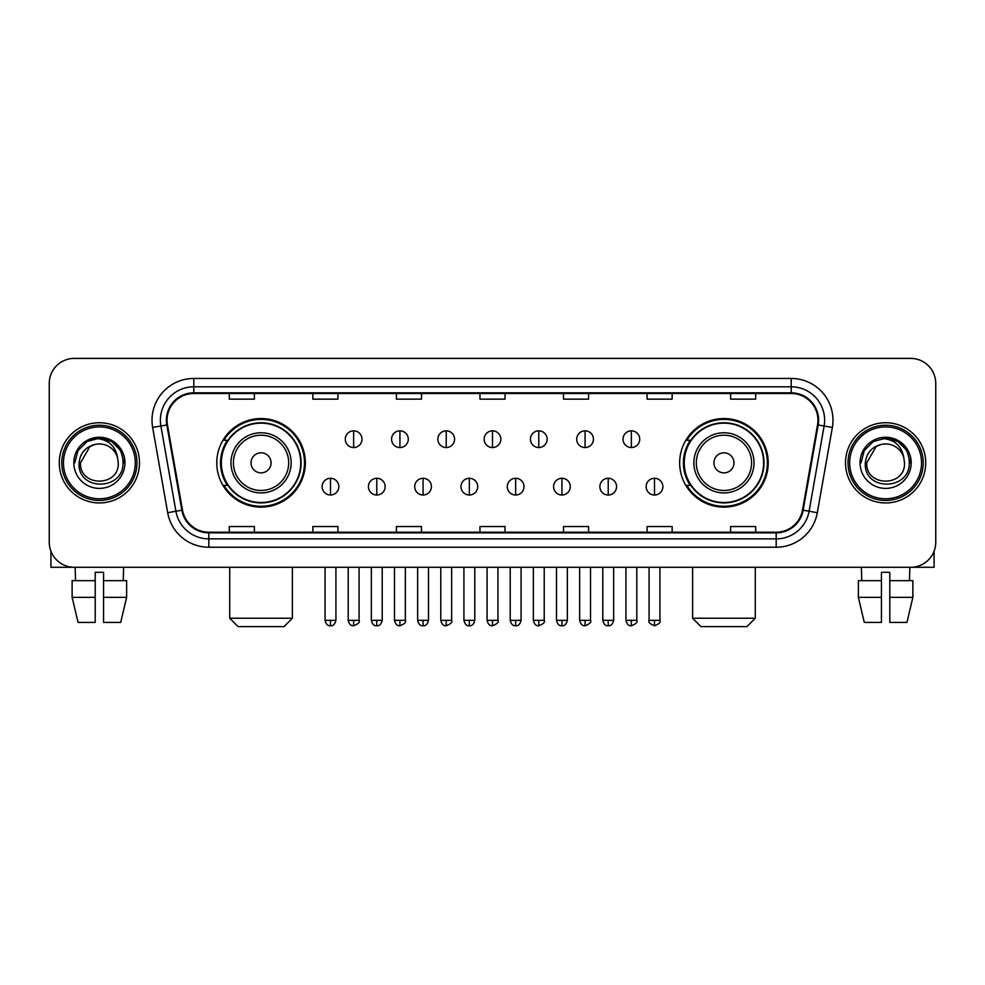 <?xml version="1.0" encoding="UTF-8"?>
<svg xmlns="http://www.w3.org/2000/svg" width="985" height="985" viewBox="0 0 985 985"><rect width="100%" height="100%" fill="white"/><g stroke="black" fill="none" stroke-linecap="round" stroke-linejoin="round"><path stroke-width="1.48" d="M679.662 462.839A44.288 44.288 0 0 0 723.938 507.127A44.288 44.288 0 0 0 768.226 462.839A44.288 44.288 0 0 0 723.938 418.551A44.288 44.288 0 0 0 679.662 462.839M216.774 462.839A44.288 44.288 0 0 0 261.062 507.127A44.288 44.288 0 0 0 305.338 462.839A44.288 44.288 0 0 0 261.062 418.551A44.288 44.288 0 0 0 216.774 462.839M227.4 485.396A40.52 40.52 0 0 1 227.4 440.283M690.276 485.396A40.52 40.52 0 0 1 690.276 440.283M49.25 383.46L49.25 542.218A25.068 25.068 0 0 0 74.318 567.286L910.682 567.286A25.068 25.068 0 0 0 935.75 542.218L935.75 383.46A25.068 25.068 0 0 0 910.682 358.392L74.318 358.392A25.068 25.068 0 0 0 49.25 383.46L49.25 542.218M59.272 462.839A40.102 40.102 0 0 0 99.386 502.941A40.102 40.102 0 0 0 139.488 462.839A40.102 40.102 0 0 0 99.386 422.737A40.102 40.102 0 0 0 59.272 462.839A40.102 40.102 0 0 0 99.386 502.941A40.102 40.102 0 0 0 139.488 462.839A40.102 40.102 0 0 0 99.386 422.737A40.102 40.102 0 0 0 59.272 462.839M845.512 462.839A40.102 40.102 0 0 0 885.613 502.941A40.102 40.102 0 0 0 925.728 462.839A40.102 40.102 0 0 0 885.613 422.737A40.102 40.102 0 0 0 845.512 462.839A40.102 40.102 0 0 0 885.613 502.941A40.102 40.102 0 0 0 925.728 462.839A40.102 40.102 0 0 0 885.613 422.737A40.102 40.102 0 0 0 845.512 462.839M167.056 420.226A26.743 26.743 0 0 1 193.799 393.495L791.201 393.495A26.743 26.743 0 0 1 817.538 424.867L802.504 510.095A26.743 26.743 0 0 1 776.18 532.183L208.82 532.183A26.743 26.743 0 0 1 182.496 510.095L167.462 424.867A26.743 26.743 0 0 1 167.056 420.226M166.391 420.226A27.408 27.408 0 0 0 166.81 424.991L181.831 510.205A27.408 27.408 0 0 0 208.82 532.86L776.18 532.86A27.408 27.408 0 0 0 803.169 510.205L818.19 424.991A27.408 27.408 0 0 0 791.201 392.818L193.799 392.818A27.408 27.408 0 0 0 166.391 420.226M152.65 427.478A41.776 41.776 0 0 1 193.799 378.449L791.201 378.449A41.776 41.776 0 0 1 832.35 427.478L817.316 512.705A41.776 41.776 0 0 1 776.18 547.229L208.82 547.229A41.776 41.776 0 0 1 167.684 512.705L152.65 427.478L160.887 426.025A33.416 33.416 0 0 1 193.799 386.81L791.201 386.81A33.416 33.416 0 0 1 824.113 426.025L809.091 511.252A33.416 33.416 0 0 1 776.18 538.869L208.82 538.869A33.416 33.416 0 0 1 175.909 511.252L160.887 426.025A33.416 33.416 0 0 1 160.37 420.226M910.682 358.392L74.318 358.392M74.318 567.286L910.682 567.286M935.75 542.218L935.75 383.46M803.169 510.205L809.091 511.252L824.113 426.025L832.35 427.478M479.966 393.495L479.966 399.147L505.034 399.147L505.034 393.495M396.413 393.495L396.413 399.147L421.481 399.147L421.481 393.495M312.861 393.495L312.861 399.147L337.929 399.147L337.929 393.495M229.308 393.495L229.308 399.147L254.376 399.147L254.376 393.495M563.519 393.495L563.519 399.147L588.587 399.147L588.587 393.495M647.071 393.495L647.071 399.147L672.139 399.147L672.139 393.495M730.624 393.495L730.624 399.147L755.692 399.147L755.692 393.495M505.034 532.183L505.034 526.532L479.966 526.532L479.966 532.183M421.481 532.183L421.481 526.532L396.413 526.532L396.413 532.183M337.929 532.183L337.929 526.532L312.861 526.532L312.861 532.183M254.376 532.183L254.376 526.532L229.308 526.532L229.308 532.183M588.587 532.183L588.587 526.532L563.519 526.532L563.519 532.183M672.139 532.183L672.139 526.532L647.071 526.532L647.071 532.183M755.692 532.183L755.692 526.532L730.624 526.532L730.624 532.183M50.924 551.218L50.924 567.286L147.849 567.286M72.127 580.645L72.127 597.353L78.061 622.421L72.127 597.353L72.127 580.645L95.2 580.645L95.2 572.297L103.56 572.297L103.56 580.645L126.634 580.645L126.634 597.353L120.699 622.421L126.634 597.353L103.56 597.353L103.56 580.645M123.618 567.286L123.248 580.645M95.2 580.645L95.2 622.421L78.061 622.421M72.127 597.353L95.2 597.353M120.699 622.421L103.56 622.421L103.56 597.353M75.155 567.286L75.513 580.645M135.314 462.839A35.928 35.928 0 0 0 99.386 426.911A35.928 35.928 0 0 0 63.459 462.839A35.928 35.928 0 0 0 99.386 498.767A35.928 35.928 0 0 0 135.314 462.839M136.977 462.839A37.602 37.602 0 0 0 99.386 425.237A37.602 37.602 0 0 0 61.784 462.839A37.602 37.602 0 0 0 99.386 500.442A37.602 37.602 0 0 0 136.977 462.839M118.262 462.839C119.419 487.193 79.342 487.193 80.499 462.839L89.943 446.488L94.695 444.543C85.338 447.091 80.142 453.186 79.095 462.839C77.089 491.564 123.864 490.825 123.014 462.839C123.162 454.91 120.219 448.36 114.198 443.164C108.719 439.162 102.625 437.599 95.914 438.46C108.264 439.433 115.479 445.885 117.584 457.816L118.262 462.839C119.419 487.193 79.342 487.193 80.499 462.839L89.943 446.488L94.695 444.543L89.943 446.488L80.499 462.839L89.943 446.488L94.695 444.543L89.943 446.488L80.499 462.839L89.943 446.488L94.695 444.543L89.943 446.488L80.499 462.839L89.943 446.488L94.695 444.543L89.943 446.488L80.499 462.839C79.342 487.193 119.419 487.193 118.262 462.839C119.419 487.193 79.342 487.193 80.499 462.839C79.342 487.193 119.419 487.193 118.262 462.839C119.419 487.193 79.342 487.193 80.499 462.839C79.342 487.193 119.419 487.193 118.262 462.839L117.584 457.816A18.887 18.887 0 0 0 94.695 444.543M73.813 462.839A25.573 25.573 0 0 0 99.386 488.4A25.573 25.573 0 0 0 124.947 462.839A25.573 25.573 0 0 0 99.386 437.266A25.573 25.573 0 0 0 73.813 462.839M95.914 438.46L87.074 441.514L78.049 450.527L74.761 462.839L78.049 450.527L87.074 441.514L99.386 438.214L111.699 441.514L120.712 450.527L124.011 462.839L120.712 450.527L111.699 441.514L99.386 438.214L87.074 441.514L78.049 450.527L74.761 462.839L78.049 450.527L87.074 441.514L99.386 438.214L111.699 441.514L120.712 450.527L124.011 462.839L120.712 450.527L111.699 441.514L99.386 438.214L87.074 441.514L78.049 450.527L74.761 462.839L78.049 450.527L87.074 441.514L99.386 438.214L111.699 441.514L120.712 450.527L124.011 462.839M284.037 626.608L238.075 626.608L229.727 618.248L292.385 618.248L284.037 626.608M271.084 462.839A10.022 10.022 0 0 0 261.062 452.817A10.022 10.022 0 0 0 251.027 462.839A10.022 10.022 0 0 0 261.062 472.862A10.022 10.022 0 0 0 271.084 462.839M291.141 462.839A30.079 30.079 0 0 0 261.062 432.76A30.079 30.079 0 0 0 230.982 462.839A30.079 30.079 0 0 0 261.062 492.919A30.079 30.079 0 0 0 291.141 462.839A30.079 30.079 0 0 1 261.062 492.919A30.079 30.079 0 0 1 230.982 462.839M300.745 462.839A39.683 39.683 0 0 0 261.062 423.156A39.683 39.683 0 0 0 221.366 462.839A39.683 39.683 0 0 0 261.062 502.522A39.683 39.683 0 0 0 300.745 462.839M304.5 462.839A43.451 43.451 0 0 1 223.927 485.396L227.954 485.396A40.065 40.065 0 0 0 287.558 492.882A40.065 40.065 0 0 0 287.558 432.797A40.065 40.065 0 0 0 227.954 440.283L223.927 440.283A43.451 43.451 0 0 1 304.5 462.839M746.925 626.608L700.963 626.608L692.615 618.248L755.273 618.248L746.925 626.608M733.973 462.839A10.022 10.022 0 0 0 723.938 452.817A10.022 10.022 0 0 0 713.916 462.839A10.022 10.022 0 0 0 723.938 472.862A10.022 10.022 0 0 0 733.973 462.839M754.017 462.839A30.079 30.079 0 0 0 723.938 432.76A30.079 30.079 0 0 0 693.859 462.839A30.079 30.079 0 0 0 723.938 492.919A30.079 30.079 0 0 0 754.017 462.839A30.079 30.079 0 0 1 723.938 492.919A30.079 30.079 0 0 1 693.859 462.839M763.634 462.839A39.683 39.683 0 0 0 723.938 423.156A39.683 39.683 0 0 0 684.255 462.839A39.683 39.683 0 0 0 723.938 502.522A39.683 39.683 0 0 0 763.634 462.839M767.389 462.839A43.451 43.451 0 0 1 686.816 485.396L690.842 485.396A40.065 40.065 0 0 0 750.447 492.882A40.065 40.065 0 0 0 750.447 432.797A40.065 40.065 0 0 0 690.842 440.283L686.816 440.283A43.451 43.451 0 0 1 767.389 462.839M353.64 430.839A8.36 8.36 0 0 0 345.279 439.187A8.36 8.36 0 0 0 353.64 447.547A8.36 8.36 0 0 0 361.988 439.187A8.36 8.36 0 0 0 353.64 430.839L353.64 447.547A8.36 8.36 0 0 0 361.988 439.187A8.36 8.36 0 0 0 353.64 430.839M399.922 430.839A8.36 8.36 0 0 0 391.562 439.187A8.36 8.36 0 0 0 399.922 447.547A8.36 8.36 0 0 0 408.283 439.187A8.36 8.36 0 0 0 399.922 430.839L399.922 447.547A8.36 8.36 0 0 0 408.283 439.187A8.36 8.36 0 0 0 399.922 430.839M446.217 430.839A8.36 8.36 0 0 0 437.857 439.187A8.36 8.36 0 0 0 446.217 447.547A8.36 8.36 0 0 0 454.565 439.187A8.36 8.36 0 0 0 446.217 430.839L446.217 447.547A8.36 8.36 0 0 0 454.565 439.187A8.36 8.36 0 0 0 446.217 430.839M492.5 430.839A8.36 8.36 0 0 0 484.14 439.187A8.36 8.36 0 0 0 492.5 447.547A8.36 8.36 0 0 0 500.86 439.187A8.36 8.36 0 0 0 492.5 430.839L492.5 447.547A8.36 8.36 0 0 0 500.86 439.187A8.36 8.36 0 0 0 492.5 430.839M538.783 430.839A8.36 8.36 0 0 0 530.435 439.187A8.36 8.36 0 0 0 538.783 447.547A8.36 8.36 0 0 0 547.143 439.187A8.36 8.36 0 0 0 538.783 430.839L538.783 447.547A8.36 8.36 0 0 0 547.143 439.187A8.36 8.36 0 0 0 538.783 430.839M585.078 430.839A8.36 8.36 0 0 0 576.717 439.187A8.36 8.36 0 0 0 585.078 447.547A8.36 8.36 0 0 0 593.438 439.187A8.36 8.36 0 0 0 585.078 430.839L585.078 447.547A8.36 8.36 0 0 0 593.438 439.187A8.36 8.36 0 0 0 585.078 430.839M631.36 430.839A8.36 8.36 0 0 0 623.012 439.187A8.36 8.36 0 0 0 631.36 447.547A8.36 8.36 0 0 0 639.721 439.187A8.36 8.36 0 0 0 631.36 430.839L631.36 447.547A8.36 8.36 0 0 0 639.721 439.187A8.36 8.36 0 0 0 631.36 430.839M330.492 478.291A8.36 8.36 0 0 0 322.132 486.652A8.36 8.36 0 0 0 330.492 495.012A8.36 8.36 0 0 0 338.84 486.652A8.36 8.36 0 0 0 330.492 478.291L330.492 495.012A8.36 8.36 0 0 0 338.84 486.652A8.36 8.36 0 0 0 330.492 478.291M376.775 478.291A8.36 8.36 0 0 0 368.427 486.652A8.36 8.36 0 0 0 376.775 495.012A8.36 8.36 0 0 0 385.135 486.652A8.36 8.36 0 0 0 376.775 478.291L376.775 495.012A8.36 8.36 0 0 0 385.135 486.652A8.36 8.36 0 0 0 376.775 478.291M423.07 478.291A8.36 8.36 0 0 0 414.71 486.652A8.36 8.36 0 0 0 423.07 495.012A8.36 8.36 0 0 0 431.418 486.652A8.36 8.36 0 0 0 423.07 478.291L423.07 495.012A8.36 8.36 0 0 0 431.418 486.652A8.36 8.36 0 0 0 423.07 478.291M469.352 478.291A8.36 8.36 0 0 0 461.005 486.652A8.36 8.36 0 0 0 469.352 495.012A8.36 8.36 0 0 0 477.713 486.652A8.36 8.36 0 0 0 469.352 478.291L469.352 495.012A8.36 8.36 0 0 0 477.713 486.652A8.36 8.36 0 0 0 469.352 478.291M515.648 478.291A8.36 8.36 0 0 0 507.287 486.652A8.36 8.36 0 0 0 515.648 495.012A8.36 8.36 0 0 0 523.995 486.652A8.36 8.36 0 0 0 515.648 478.291L515.648 495.012A8.36 8.36 0 0 0 523.995 486.652A8.36 8.36 0 0 0 515.648 478.291M561.93 478.291A8.36 8.36 0 0 0 553.582 486.652A8.36 8.36 0 0 0 561.93 495.012A8.36 8.36 0 0 0 570.29 486.652A8.36 8.36 0 0 0 561.93 478.291L561.93 495.012A8.36 8.36 0 0 0 570.29 486.652A8.36 8.36 0 0 0 561.93 478.291M608.225 478.291A8.36 8.36 0 0 0 599.865 486.652A8.36 8.36 0 0 0 608.225 495.012A8.36 8.36 0 0 0 616.573 486.652A8.36 8.36 0 0 0 608.225 478.291L608.225 495.012A8.36 8.36 0 0 0 616.573 486.652A8.36 8.36 0 0 0 608.225 478.291M654.508 478.291A8.36 8.36 0 0 0 646.16 486.652A8.36 8.36 0 0 0 654.508 495.012A8.36 8.36 0 0 0 662.868 486.652A8.36 8.36 0 0 0 654.508 478.291L654.508 495.012A8.36 8.36 0 0 0 662.868 486.652A8.36 8.36 0 0 0 654.508 478.291M934.075 551.218L934.075 567.286L837.151 567.286M881.44 580.645L881.44 597.353L858.366 597.353L864.301 622.421L858.366 597.353L858.366 580.645L881.44 580.645L881.44 572.297L889.8 572.297L889.8 580.645L912.873 580.645L912.873 597.353L906.939 622.421L912.873 597.353L889.8 597.353L889.8 580.645M909.845 567.286L909.487 580.645M881.44 597.353L881.44 622.421L864.301 622.421M906.939 622.421L889.8 622.421L889.8 597.353M861.383 567.286L861.752 580.645M921.541 462.839A35.928 35.928 0 0 0 885.613 426.911A35.928 35.928 0 0 0 849.686 462.839A35.928 35.928 0 0 0 885.613 498.767A35.928 35.928 0 0 0 921.541 462.839M923.216 462.839A37.602 37.602 0 0 0 885.613 425.237A37.602 37.602 0 0 0 848.023 462.839A37.602 37.602 0 0 0 885.613 500.442A37.602 37.602 0 0 0 923.216 462.839M904.501 462.839C905.658 487.193 865.581 487.193 866.738 462.839L876.182 446.488L880.935 444.543C871.577 447.091 866.381 453.186 865.335 462.839C863.316 491.564 910.103 490.825 909.254 462.839C909.401 454.91 906.459 448.36 900.438 443.164C894.946 439.162 888.852 437.599 882.141 438.46C894.491 439.433 901.718 445.885 903.824 457.816L904.501 462.839C905.658 487.193 865.581 487.193 866.738 462.839L876.182 446.488L880.935 444.543L876.182 446.488L866.738 462.839L876.182 446.488L880.935 444.543L876.182 446.488L866.738 462.839L876.182 446.488L880.935 444.543L876.182 446.488L866.738 462.839L876.182 446.488L880.935 444.543A18.887 18.887 0 0 1 903.824 457.816L904.501 462.839C905.658 487.193 865.581 487.193 866.738 462.839C865.581 487.193 905.658 487.193 904.501 462.839L903.824 457.816M860.053 462.839A25.573 25.573 0 0 0 885.613 488.4A25.573 25.573 0 0 0 911.187 462.839A25.573 25.573 0 0 0 885.613 437.266A25.573 25.573 0 0 0 860.053 462.839M860.988 462.839L864.288 450.527L873.301 441.514L885.613 438.214L897.926 441.514L906.951 450.527L910.238 462.839L906.951 450.527L897.926 441.514L885.613 438.214L873.301 441.514L864.288 450.527L860.988 462.839L864.288 450.527L873.301 441.514L885.613 438.214L897.926 441.514L906.951 450.527L910.238 462.839L906.951 450.527L897.926 441.514L885.613 438.214L873.301 441.514L864.288 450.527L860.988 462.839L864.288 450.527L873.301 441.514L885.613 438.214L897.926 441.514L906.951 450.527L910.238 462.839L906.951 450.527L897.926 441.514L885.613 438.214L873.301 441.514L864.288 450.527L860.988 462.839L864.288 450.527L873.301 441.514L885.613 438.214L897.926 441.514L906.951 450.527L910.238 462.839L906.951 450.527L897.926 441.514L885.613 438.214L873.301 441.514L864.288 450.527L860.988 462.839L864.288 450.527L873.301 441.514L885.613 438.214L897.926 441.514L906.951 450.527L910.238 462.839L906.951 450.527L897.926 441.514L885.613 438.214L873.301 441.514L864.288 450.527L860.988 462.839L864.288 450.527L873.301 441.514L885.613 438.214L897.926 441.514L906.951 450.527L910.238 462.839L906.951 450.527L897.926 441.514L885.613 438.214L873.301 441.514L864.288 450.527L860.988 462.839L864.288 450.527L873.301 441.514L885.613 438.214L897.926 441.514L906.951 450.527L910.238 462.839M791.201 378.449L791.201 392.818M160.887 426.025L166.81 424.991M208.82 547.229L208.82 532.86M776.18 532.86L776.18 547.229M167.684 512.705L181.831 510.205M818.19 424.991L824.113 426.025M193.799 378.449L193.799 392.818M809.091 511.252L817.316 512.705M288.691 462.839A27.629 27.629 0 0 0 261.062 435.21A27.629 27.629 0 0 0 233.42 462.839A27.629 27.629 0 0 0 261.062 490.468A27.629 27.629 0 0 0 288.691 462.839M751.58 462.839A27.629 27.629 0 0 0 723.938 435.21A27.629 27.629 0 0 0 696.309 462.839A27.629 27.629 0 0 0 723.938 490.468A27.629 27.629 0 0 0 751.58 462.839M353.64 620.341L348.197 620.341C349.146 624.207 350.968 626.017 353.64 625.77L353.64 620.341L359.069 620.341L359.069 567.286M399.922 620.341L394.492 620.341C395.441 624.207 397.25 626.017 399.922 625.77L399.922 620.341L405.352 620.341L405.352 567.286M446.217 620.341L440.775 620.341C441.723 624.207 443.533 626.017 446.217 625.77L446.217 620.341L451.647 620.341L451.647 567.286M492.5 620.341L487.07 620.341C488.018 624.207 489.828 626.017 492.5 625.77L492.5 620.341L497.93 620.341L497.93 567.286M538.783 620.341L533.353 620.341C534.301 624.207 536.111 626.017 538.783 625.77L538.783 620.341L544.225 620.341L544.225 567.286M585.078 620.341L579.648 620.341C580.596 624.207 582.406 626.017 585.078 625.77L585.078 620.341L590.508 620.341L590.508 567.286M631.36 620.341L625.931 620.341C626.879 624.207 628.689 626.017 631.36 625.77L631.36 620.341L636.803 620.341L636.803 567.286M330.492 620.341L325.062 620.341C326.01 624.207 327.82 626.017 330.492 625.77L330.492 620.341L335.922 620.341L335.922 567.286M376.775 620.341L371.345 620.341C372.293 624.207 374.103 626.017 376.775 625.77L376.775 620.341L382.205 620.341L382.205 567.286M423.07 620.341L417.64 620.341C418.588 624.207 420.398 626.017 423.07 625.77L423.07 620.341L428.5 620.341L428.5 567.286M469.352 620.341L463.923 620.341C464.871 624.207 466.681 626.017 469.352 625.77L469.352 620.341L474.782 620.341L474.782 567.286M515.648 620.341L510.218 620.341C511.166 624.207 512.976 626.017 515.648 625.77L515.648 620.341L521.077 620.341L521.077 567.286M561.93 620.341L556.5 620.341C557.448 624.207 559.258 626.017 561.93 625.77L561.93 620.341L567.36 620.341L567.36 567.286M608.225 620.341L602.795 620.341C603.743 624.207 605.553 626.017 608.225 625.77L608.225 620.341L613.655 620.341L613.655 567.286M654.508 620.341L649.078 620.341C647.982 622.077 649.792 623.887 654.508 625.77L654.508 620.341L659.938 620.341L659.938 567.286M292.385 567.286L292.385 618.248M229.727 567.286L229.727 618.248M755.273 567.286L755.273 618.248M692.615 567.286L692.615 618.248M348.197 620.341L348.197 567.286M359.069 620.341C360.165 622.077 358.355 623.887 353.64 625.77M394.492 620.341L394.492 567.286M405.352 620.341C406.46 622.077 404.65 623.887 399.922 625.77M440.775 620.341L440.775 567.286M451.647 620.341C452.743 622.077 450.933 623.887 446.217 625.77M487.07 620.341L487.07 567.286M497.93 620.341C499.038 622.077 497.228 623.887 492.5 625.77M533.353 620.341L533.353 567.286M544.225 620.341C545.321 622.077 543.511 623.887 538.783 625.77M579.648 620.341L579.648 567.286M590.508 620.341C591.616 622.077 589.806 623.887 585.078 625.77M625.931 620.341L625.931 567.286M636.803 620.341C637.898 622.077 636.088 623.887 631.36 625.77M325.062 620.341L325.062 567.286M335.922 620.341C334.974 624.207 333.164 626.017 330.492 625.77M371.345 620.341L371.345 567.286M382.205 620.341C381.257 624.207 379.447 626.017 376.775 625.77M417.64 620.341L417.64 567.286M428.5 620.341C427.552 624.207 425.742 626.017 423.07 625.77M463.923 620.341L463.923 567.286M474.782 620.341C473.834 624.207 472.024 626.017 469.352 625.77M510.218 620.341L510.218 567.286M521.077 620.341C520.129 624.207 518.319 626.017 515.648 625.77M556.5 620.341L556.5 567.286M567.36 620.341C566.412 624.207 564.602 626.017 561.93 625.77M602.795 620.341L602.795 567.286M613.655 620.341C612.707 624.207 610.897 626.017 608.225 625.77M649.078 620.341L649.078 567.286M659.938 620.341C661.046 622.077 659.236 623.887 654.508 625.77"/></g></svg>
